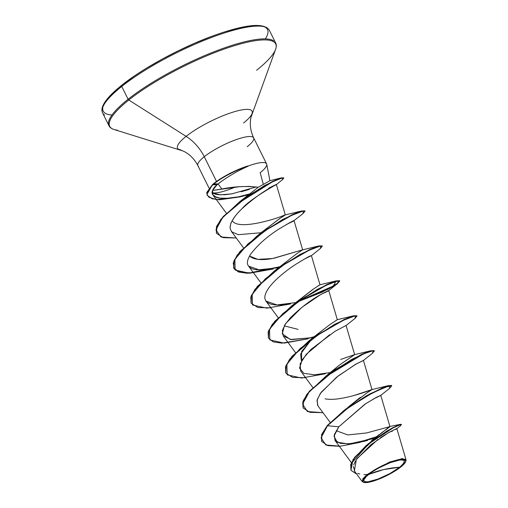 <?xml version="1.0" encoding="UTF-8"?>
<svg xmlns="http://www.w3.org/2000/svg" width="508" height="508" viewBox="0 0 508 508"><rect width="100%" height="100%" fill="white"/><g stroke="black" fill="none" stroke-linecap="round" stroke-linejoin="round"><path stroke-width="0.76" d="M399.707 467.22L383.553 469.595L368.637 474.459C374.606 469.335 390.36 461.721 397.231 460.458C405.752 458.883 406.578 461.137 399.707 467.22A22.523 5.061 -26.4 0 1 371.113 481.216A22.523 5.061 -26.4 0 1 368.637 474.459A178.454 119.875 -128.5 0 1 383.553 469.595A178.454 119.875 -128.5 0 1 399.707 467.22L403.523 463.525L404.393 460.94L403.663 460.197L400.012 459.95L390.29 462.636L378.511 468.078L371.481 472.364L366.389 476.409L363.995 479.615L363.95 480.733L364.68 481.476L366.16 481.813L368.332 481.724L378.047 479.044L389.833 473.596L399.707 467.22M405.765 461.518L405.936 461.042L402.711 458.565L389.452 462.077L367.144 474.478L367.519 474.713A24.136 5.423 -26.4 0 1 391.414 461.791A24.136 5.423 -26.4 0 1 405.924 460.591A24.136 5.423 -26.4 0 1 400.825 466.96A24.136 5.423 -26.4 0 1 364.554 482.575A24.136 5.423 -26.4 0 1 367.519 474.713L367.144 474.478L362.725 478.904L363.284 482.276L363.69 482.403M266.071 163.271A31.166 7.004 153.6 0 0 247.853 166.129L248.12 166.211C241.465 169.234 236.061 172.021 231.896 174.587C225.971 178.149 221.367 181.273 218.084 183.966L216.916 184.931L217.862 184.15L213.944 183.794A29.997 6.744 153.6 0 0 212.795 184.728L216.916 184.931L212.547 190.462L239.478 186.715L249.187 186.392L258.299 187.236L269.919 180.702L266.732 164.3M265.316 38.9A91.713 20.612 153.6 0 0 223.355 32.322A91.713 20.612 153.6 0 0 122.085 85.058A1.34 0.902 51.5 0 0 121.818 85.192A1.34 0.902 51.5 0 0 121.742 86.443A93.053 20.917 -26.4 0 1 204.864 40.075A93.053 20.917 -26.4 0 1 267.322 28.004A93.053 20.917 153.6 0 0 204.864 40.075A93.053 20.917 153.6 0 0 121.742 86.443L128.099 99.257A93.053 20.917 -26.4 0 1 211.22 52.883A93.053 20.917 -26.4 0 1 273.679 40.818A93.053 20.917 153.6 0 0 211.22 52.883A93.053 20.917 153.6 0 0 128.099 99.257A1.34 0.902 51.5 0 0 128.778 100.019A92.659 20.828 -26.4 0 1 220.504 50.4A92.659 20.828 -26.4 0 1 276.2 45.79A92.659 20.828 -26.4 0 1 256.629 70.244A92.659 20.828 153.6 0 0 276.2 45.79A92.659 20.828 153.6 0 0 220.504 50.4A92.659 20.828 153.6 0 0 128.778 100.019L186.106 136.366A41.618 9.354 -26.4 0 1 227.305 114.078A41.618 9.354 -26.4 0 1 252.317 112.008A41.618 9.354 -26.4 0 1 243.529 122.993M266.592 163.887L253.67 137.852C250.419 130.912 249.53 124.054 250.99 117.272L275.596 49.346C276.511 46.622 276.523 44.482 275.641 42.932L269.284 30.118C263.862 22.308 244.843 24.314 212.236 36.138C180.626 47.727 142.97 68.186 121.831 85.179A1.34 0.902 -128.5 0 0 121.742 86.443A93.053 20.917 153.6 0 0 104.546 114.979A93.053 20.917 -26.4 0 1 121.742 86.443L128.099 99.257A93.053 20.917 153.6 0 0 110.909 127.794A93.053 20.917 -26.4 0 1 128.099 99.257A1.34 0.902 -128.5 0 0 128.778 100.019A92.659 20.828 153.6 0 0 117.405 130.175A92.659 20.828 -26.4 0 1 128.778 100.019L186.106 136.366A41.618 9.354 -26.4 0 0 181 149.911A41.618 9.354 -26.4 0 1 186.106 136.366A35.693 23.978 -128.5 0 1 204.254 156.712A31.166 7.004 153.6 0 0 198.495 166.268A31.166 7.004 153.6 0 1 204.254 156.712L216.535 181.451L204.254 156.712A35.693 23.978 51.5 0 0 186.106 136.366A41.618 9.354 -26.4 0 1 227.305 114.078A41.618 9.354 -26.4 0 1 252.317 112.008M240.436 196.812L219.551 199.784L212.179 198.755L207.27 195.377L206.927 192.703L212.795 184.728A29.997 6.744 -26.4 0 1 213.944 183.794L218.084 183.966L221.85 189.02L218.084 183.966L221.818 181.14M207.201 195.231L206.762 192.538L212.655 184.436A29.997 6.744 -26.4 0 1 218.523 180.08A29.997 6.744 -26.4 0 1 245.415 166.751A29.997 6.744 -26.4 0 1 247.777 165.983L247.853 166.129A31.166 7.004 -26.4 0 1 265.652 163.024A31.166 7.004 -26.4 0 1 260.179 172.733L263.258 184.106M253.009 137.141A31.166 7.004 153.6 0 0 232.093 141.186A31.166 7.004 153.6 0 0 204.254 156.712A31.166 7.004 153.6 0 1 232.093 141.186A31.166 7.004 153.6 0 1 253.009 137.141A31.166 7.004 153.6 0 1 247.25 146.698M229.826 173.355L230.797 172.866M371.361 440.887L373.577 439.014M374.764 438.042L379.374 434.435M380.549 433.559L384.391 430.771M385.299 430.13L388.036 428.2M388.626 427.774L389.96 426.58L366.585 432.949L347.847 434.943L336.271 430.72M348.171 407.111L360.413 397.32M369.24 391.401L371.85 389.592L353.663 395.637M317.608 405.346L317.195 399.688L321.107 392.341L338.068 376.047L356.451 363.83L363.353 360.515L355.797 364.204L363.423 360.42L372.008 389.579L367.17 392.728L343.586 410.807L369.5 394.081L388.271 385.655L391.611 385.489L384.169 387.064L366.522 395.738L345.027 409.721L327.311 425.463L321.615 434.537L321.596 441.319L321.653 434.429L327.457 425.748L321.799 434.721L321.666 441.465L327.774 445.624L339.325 446.272M330.943 372.078L339.274 365.189L354.667 354.647L346.056 325.469M354.66 354.635L340.684 359.448L354.578 354.641L339.274 365.189L326.238 375.876L352.158 359.15L370.929 350.723L374.307 350.723M301.301 360.464L300.628 354.019L312.026 338.614M335.725 320.802L337.325 319.71L328.746 290.551L320.446 294.723L301.815 307.397L285.661 323.545L282.315 330.638L283.267 335.998L291.338 339.642L313.157 337.534M298.082 329.387L284.213 325.85M296.412 302.076L312.903 289.395L319.983 284.772L311.404 255.613L303.778 259.397M302.59 249.834L272.574 258.521L257.842 259.366L249.644 256.108C253.702 259.715 261.347 260.515 272.574 258.521M261.671 232.264L280.403 218.097L285.305 214.909L283.528 215.5L285.217 214.903L284.188 215.697L279.406 218.745L261.804 232.143L255.657 238.239M234.22 222.682L232.073 220.904L234.22 222.682C243.91 228.981 276.854 218.548 283.528 215.5M242.811 199.333L258.299 187.236C246.158 185.896 234.004 186.493 221.85 189.02L212.547 190.462L212.782 194.742L215.932 196.933L218.859 197.822M231.153 198.164L247.707 195.085L231.153 198.164C221.234 198.399 216.16 197.993 215.932 196.933C212.433 195.485 211.303 193.326 212.547 190.462L213.201 189.065C214.23 187.865 212.82 188.716 216.916 184.931L212.655 184.436L206.788 192.411L207.27 195.377M268.63 188.157C292.741 176.32 252.4 196.031 241.948 208.763C252.514 199.263 262.477 191.98 271.837 186.912L276.384 184.601L285.305 214.909M230.118 226.695L230.099 227.844C230.492 224.485 230.918 222.637 231.381 222.288C233.363 218.116 236.887 213.608 241.948 208.763C237.496 212.839 233.978 217.348 231.381 222.288L231.026 223.12M231 223.183L230.213 225.965M231.883 231.934L230.264 229.025L231.883 231.934L238.296 234.696L261.137 232.734M261.677 232.607L262.515 232.404L261.677 232.607M302.647 249.841L294.062 220.682L290.062 222.472L279.705 228.568C291.23 221.755 295.7 219.335 293.122 221.317L286.423 224.472M260.788 282.689L248.583 266.129L259.594 270.002L278.479 267.665M278.13 317.621L265.925 301.06L276.936 304.933L295.821 302.597M312.553 337.668L290.284 339.49L282.27 333.743L284.575 325.234L290.208 317.951C300.571 307.804 310.852 299.942 321.05 294.373C329.87 289.827 330.911 289.363 324.168 292.989L327.362 291.427M327.774 291.205L328.403 290.83M329.508 372.694L314.509 374.802L303.867 373.361L299.517 368.116L302.216 359.677L310.902 349.472L335.026 331.299L346.081 325.482M329.686 334.702L306.33 354.235L300.145 363.817L300.603 370.929L312.814 387.49M314.509 374.802L329.902 372.605M331.045 372.339L331.883 372.142L331.045 372.339M363.423 360.42L355.13 364.592L336.499 377.266L320.345 393.414L316.998 400.507L317.951 405.867L330.156 422.421M373.113 399.148L380.765 395.351L376.225 397.427L364.668 404.374L338.817 426.784L334.334 434.581L334.975 440.373L340.43 443.376L349.853 443.782L374.352 438.372M396.805 428.555L388.76 432.524L371.132 444.544L356.349 459.55L354.355 470.929L362.236 481.616L367.144 474.478M401.358 458.667L406.044 459.816L405.841 461.283M365.982 445.719L389.572 426.549L400.609 424.275L386.912 430.968L365.982 445.719L353.016 459.651L350.958 470.129L350.71 464.49L354.609 457.346L371.812 441.058L391.922 428.155L398.742 424.904L401.593 424.574L398.882 425.196L392.068 428.441L371.958 441.35L354.755 457.638L350.85 464.782L351.028 470.275L356.787 474.224L351.06 470.345L351.371 463.334L368.745 443.846L393.363 427.761L400.495 424.631L400.818 425.482L396.697 428.771M357.162 442.824L376.365 436.759L357.162 442.824M401.409 424.485L400.609 424.275M391.414 431.61L392.354 431.165M395.808 429.355L396.405 428.981M396.475 428.619L387.795 433.089M385.572 434.423L380.543 437.661M377.819 439.541L356.978 458.635M355.505 460.889L353.695 464.877M353.346 466.477L354.876 471.545M357.664 473.335L359.81 474.015M363.893 474.586L366.77 474.65M360.439 442.284L340.398 446.189L325.876 445.002L321.05 437.896L327.457 425.748L338.817 426.784L333.991 436.213L337.229 442.246L348.005 443.89L363.563 441.471L367.665 440.404M235.071 187.128A31.166 7.004 -26.4 0 1 212.052 192.608A31.166 7.004 153.6 0 0 235.071 187.128M249.434 189.357L241.135 191.814M232.778 193.688L225.025 194.716L218.44 194.704L215.748 194.291L212.065 192.888L220.402 194.831L231.826 193.859L256.343 186.925M209.017 188.081L197.841 165.564C194.278 158.782 189.351 153.924 183.064 150.99L114.084 129.521C111.36 128.6 109.652 127.317 108.947 125.679L102.584 112.865C101.594 110.801 101.746 108.318 103.048 105.423C105.62 99.847 111.881 93.104 121.831 85.179A1.34 0.902 -128.5 0 1 122.085 85.058A91.713 20.612 153.6 0 0 111.976 115.011M133.674 76.53L122.085 85.058L112.922 93.021M106.547 100.114L103.194 106.064M249.866 25.991L238.544 28.054L225.177 31.744M210.287 36.913L194.431 43.364L178.225 50.857L162.3 59.093L147.257 67.761M281.445 177.832L283.693 177.883L280.492 178.118L272.396 181.502L247.066 196.323L223.171 216.56L216.865 225.863L216.389 233.172L216.383 227.108L220.929 219.272L239.935 201.466L264.763 185.426L281.445 177.832L269.646 180.753M258.299 187.236L239.935 201.466M273.634 258.337L302.552 249.841L297.11 253.441L274.218 271.069L300.126 254.356L318.897 245.923L322.282 245.923M336.239 280.861L319.894 284.772L313.874 288.754L291.554 306.007L317.468 289.287L336.239 280.861L333.299 285.991L298.977 301.034L328.613 288.62L337.102 283.502L339.592 280.695L335.928 280.949L326.898 284.518L299.504 300.285L274.72 321.31L268.592 330.708L268.414 337.979L268.141 332.01L272.377 324.212L291.554 306.007M353.587 315.792L356.965 315.792L353.27 315.881L344.246 319.449L316.846 335.216L292.062 356.241L285.928 365.639L285.756 372.916L285.483 366.941L289.719 359.15L308.896 340.938L334.81 324.218L353.587 315.792L337.242 319.703L329.908 324.555L313.83 336.944L301.663 351.441L301.555 360.788M325.082 398.786C339.693 402.031 370.808 390.144 371.85 389.592M389.598 388.353L391.757 385.782L384.315 387.356L366.668 396.03L345.167 410.007L327.457 425.748L338.817 426.784L365.608 403.758L377.082 396.977L380.695 395.446L389.604 388.347L389.439 385.693L373.082 392.544L348.551 407.549L327.457 425.748L343.586 410.807M363.353 360.515L372.262 353.416L373.52 350.564L363.506 353.873L325.431 376.892L309.385 391.655L302.565 404.133L307.423 411.563L322.961 412.667L309.899 412.331L303.168 407.994L303.416 400.863L309.55 391.465L334.334 370.434L361.734 354.673L370.757 351.104L374.415 350.85L370.611 350.812L361.588 354.381L334.194 370.148L309.404 391.173L303.276 400.571L303.098 407.848L302.825 401.872L307.067 394.081L326.238 375.876M333.654 370.904L332.588 371.253L333.654 370.904M314.128 336.677L306.965 338.792L314.128 336.677M270.942 307.867L257.874 307.531L251.143 303.187L251.397 296.056L257.524 286.658L282.308 265.64L309.702 249.879L318.726 246.304L322.389 246.05L318.579 246.018L309.556 249.587L282.162 265.347L257.385 286.372L251.25 295.764L251.073 303.041L250.8 297.072L255.041 289.274L274.218 271.069M273.215 268.999L247.256 273.272L238.474 271.99L233.801 268.249L234.055 261.118L240.189 251.727L264.966 230.702L292.36 214.941L301.384 211.372L304.908 210.826L301.238 211.08L292.214 214.649L264.82 230.416L240.043 251.435L233.909 260.833L233.655 267.957L239.103 271.964L249.511 272.936L279.444 266.808L250.768 272.866L240.373 272.301L234.302 268.992L233.216 263.106L237.122 255.143L256.877 236.137L282.785 219.418L301.555 210.991L304.94 210.985M248.945 194.081L235.572 197.612L248.945 194.081M374.415 350.85L372.25 353.428M305.625 377.736L292.564 377.4L285.826 373.062L286.074 365.931L292.208 356.533L316.992 335.502L344.392 319.742L353.416 316.173L357.073 315.919L354.901 318.497L355.587 315.678L342.684 320.542L321.437 332.55L300.076 348.609L286.874 364.16L287.166 374.84L301.46 378.035L325.215 373.805M307.905 338.861L281.946 343.141L273.164 341.865L268.484 338.125L268.732 330.994L274.866 321.602L299.65 300.571L327.044 284.81L336.067 281.241L339.731 280.981L337.16 283.858L328.409 289.096L298.05 301.676L322.567 291.998L337.572 283.553L338.245 280.746L325.342 285.61L304.095 297.618L282.734 313.677L269.532 329.228L269.831 339.909L284.118 343.103L307.873 338.868M322.389 246.05L320.224 248.622M305.054 211.112L302.889 213.69L303.562 210.877L290.652 215.748L269.405 227.755L248.05 243.815L234.848 259.359L235.147 270.04L249.434 273.234L273.19 269.005M276.365 184.62L282.689 179.432L282.442 177.921L272.542 181.788L237.249 203.956L222.352 217.976L215.919 229.978L221.012 237.014L236.258 237.998L223.19 237.661L216.459 233.318L217.011 226.155L223.317 216.852L247.212 196.615L272.542 181.788L280.638 178.41L283.826 177.997L282.677 179.438M380.695 395.446L373.132 399.142M337.572 283.553L328.67 290.646L324.168 292.989M288.671 304.013C283.127 304.8 266.382 307.524 264.814 298.012C264.509 286.779 286.023 270.586 296.024 264.166C305.016 258.616 309.842 255.861 310.496 255.905L303.759 259.41M277.87 267.805L257.683 269.888C252.559 269.437 249.333 267.856 247.999 265.144C246.666 262.966 247.498 259.378 250.501 254.387C257.766 244.792 267.5 236.188 279.705 228.568M302.901 213.678L293.122 221.317M230.264 229.025L230.099 227.844M248.12 166.211A29.997 6.744 153.6 0 0 213.944 183.794A29.997 6.744 -26.4 0 1 248.12 166.211L247.777 165.983A29.997 6.744 153.6 0 0 212.655 184.436L206.94 194.443L208.998 197.288L216.491 199.612L242.551 196.317M241.554 196.532L248.266 194.627M311.328 255.714L320.237 248.615L320.904 245.809L307.994 250.679L286.753 262.687L265.392 278.74L252.19 294.291L252.489 304.978L266.776 308.166L290.532 303.936M331.699 371.875L332.734 371.545M400.825 466.96L390.239 473.793L377.609 479.635L367.195 482.505L363.277 482.244L362.496 481.444L362.547 480.244L363.43 478.676L370.573 472.472L378.104 467.881L390.735 462.045L401.149 459.168L405.06 459.435L405.848 460.229L405.797 461.435L403.238 464.864L400.825 466.96M351.396 462.648L334.975 440.373M389.96 426.58L380.765 395.351M295.472 352.558L283.267 335.998M243.446 247.758L231.242 231.197M226.358 213.163L212.782 194.742M396.85 428.581L406.044 459.816M285.217 214.903L301.555 210.991M261.804 232.143L256.877 236.137M302.552 249.841L318.897 245.923M313.83 336.944L308.896 340.938M354.578 354.641L370.929 350.723M371.92 389.572L388.271 385.655M346.012 325.577L354.914 318.484M218.237 180.27L220.059 179.045"/></g></svg>
